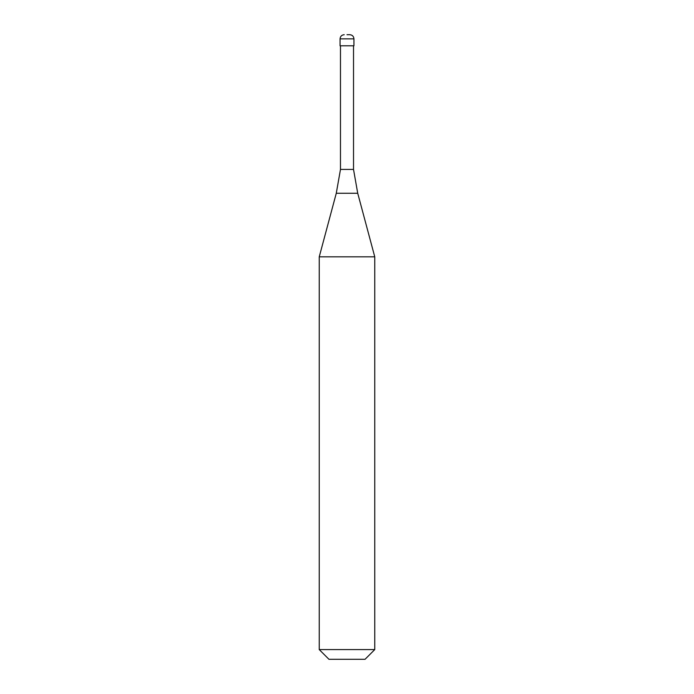 <?xml version="1.0" encoding="UTF-8"?>
<svg xmlns="http://www.w3.org/2000/svg" width="694" height="694" viewBox="0 0 694 694"><rect width="100%" height="100%" fill="white"/><g stroke="black" fill="none" stroke-linecap="round" stroke-linejoin="round"><path stroke-width="1.04" d="M347 34.7L349.776 34.7L347 34.7M353.94 38.864L353.94 45.804L340.06 45.804L340.06 38.864L353.94 38.864C353.697 36.331 352.309 34.943 349.776 34.7M353.524 45.804L353.524 169.431L340.476 169.431L336.278 193.262L357.722 193.262L374.76 256.832L319.24 256.832L319.24 649.584L374.76 649.584L374.76 256.832M374.76 649.584L365.044 659.3L328.956 659.3L319.24 649.584M340.06 38.864C340.303 36.331 341.691 34.943 344.224 34.7M353.524 169.431L357.722 193.262M340.476 45.804L340.476 169.431M336.278 193.262L319.24 256.832"/></g></svg>
